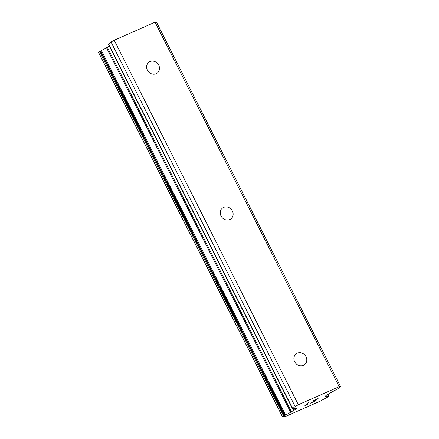 <?xml version="1.0" encoding="UTF-8"?>
<svg xmlns="http://www.w3.org/2000/svg" width="439" height="439" viewBox="0 0 439 439"><rect width="100%" height="100%" fill="white"/><g stroke="black" fill="none" stroke-linecap="round" stroke-linejoin="round"><path stroke-width="0.66" d="M158.715 65.148A6.848 6.157 -129.9 0 1 157.436 72.907A6.848 6.157 -129.9 0 1 147.372 70.158A6.848 6.157 -129.9 0 1 148.651 62.398A6.848 6.157 -129.9 0 1 158.715 65.148M232.368 210.956A6.848 6.157 -129.9 0 1 231.084 218.715A6.848 6.157 -129.9 0 1 221.026 215.966A6.848 6.157 -129.9 0 1 222.304 208.207A6.848 6.157 -129.9 0 1 232.368 210.956M306.021 356.764A6.848 6.157 -129.9 0 1 304.737 364.524A6.848 6.157 -129.9 0 1 294.679 361.774A6.848 6.157 -129.9 0 1 295.957 354.015A6.848 6.157 -129.9 0 1 306.021 356.764M292.528 408.791L108.4 44.273A2.738 0.302 153.2 0 1 108.576 44.037L111.023 41.996L114.211 40.223L155.049 22.18L156.394 21.95L340.527 386.468L338.079 388.515A2.738 0.302 -26.8 0 1 336.762 389.349L327.785 394.337A2.738 0.302 153.2 0 0 326.468 395.177L325.03 396.379A2.738 0.302 153.2 0 0 324.855 396.609A2.738 0.302 153.2 0 0 325.047 396.631L326.221 396.499A5.477 0.604 153.2 0 0 326.133 396.713A5.477 0.604 153.2 0 0 328.356 396.132L329.129 395.951L328.065 396.883L326.144 397.97A5.477 0.604 153.2 0 0 321.123 400.763L285.509 416.49A5.477 0.604 153.2 0 0 285.591 416.287A5.477 0.604 153.2 0 0 283.391 416.858L282.694 416.924L285.559 415.036A5.477 0.604 153.2 0 0 290.613 412.226L293.768 410.443A2.738 0.302 153.2 0 0 295.085 409.609L296.523 408.407A2.738 0.302 153.2 0 0 296.698 408.171A2.738 0.302 153.2 0 0 296.512 408.155L292.72 408.808A2.738 0.302 -26.8 0 1 292.528 408.791A2.738 0.302 -26.8 0 1 292.703 408.555L295.151 406.514L298.344 404.742L339.177 386.699L340.527 386.468M109.322 46.1L106.485 47.708A5.477 0.604 153.2 0 1 101.425 50.518L98.473 52.521L282.606 417.039M310.477 403.156L314.944 401.186L310.433 403.194L314.642 401.251L315.899 400.181L313.77 401.12M315.904 400.198L313.726 401.158L317.375 398.952L313.43 400.692M317.381 398.963L313.386 400.73L318.11 398.557L314.95 401.202L318.061 398.579M307.476 404.264L304.902 405.636L308.063 402.997L305.824 405.054L307.635 404.11M306.559 404.731L307.47 404.248M305.012 405.587L306.554 404.714M305.824 405.054L308.529 402.788M155.049 22.18L339.177 386.699M325.711 395.808L326.04 396.455M106.485 47.708L290.613 412.226M107.286 47.231L291.419 411.749M111.023 41.996L295.151 406.514M114.211 40.223L298.344 404.742M327.521 394.485L328.356 396.132M327.944 394.249L328.816 395.978M328.131 394.151L329.036 395.94M98.561 52.406L282.694 416.924M99.538 51.593L283.665 416.112M100.196 51.171L284.324 415.689M100.712 50.886L284.845 415.404M101.425 50.518L285.559 415.036M292.923 408.775L293.768 410.443M294.525 408.495L295.085 409.609M108.576 44.037L292.703 408.555M325.864 395.682L326.248 396.439M328.196 394.107L329.129 395.951M285.323 416.238L285.482 416.551"/></g></svg>
